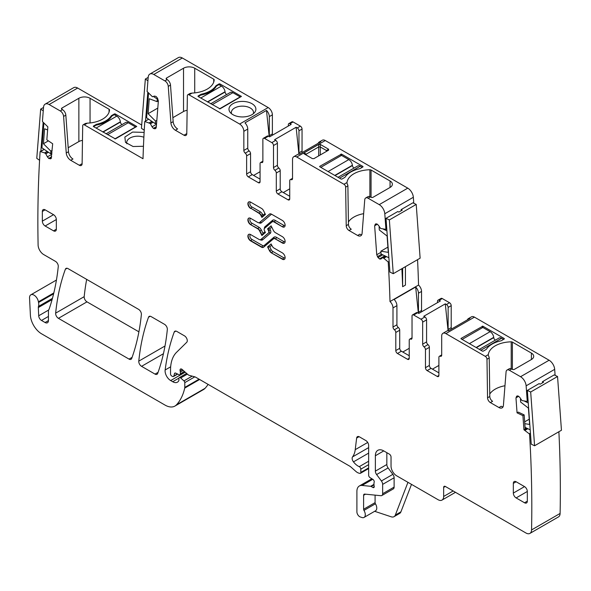 <?xml version="1.0" encoding="UTF-8"?>
<svg xmlns="http://www.w3.org/2000/svg" width="591" height="591" viewBox="0 0 591 591"><rect width="100%" height="100%" fill="white"/><g stroke="black" fill="none" stroke-linecap="round" stroke-linejoin="round"><path stroke-width="0.89" d="M121.982 124.62A2.371 1.374 60 0 1 120.416 122.064L120.379 121.79A5.142 2.97 60 0 0 116.782 116.124L114.262 114.669L111.743 116.124A24.541 14.169 0 0 1 96.074 125.174L93.555 126.629A0.79 0.458 0 0 1 93.555 125.979L96.074 124.531A2.77 1.603 0 0 1 97.035 124.169A24.541 14.169 0 0 0 111.115 116.035A2.77 1.603 0 0 1 111.743 115.481L114.262 114.026A0.79 0.458 180 0 1 115.385 114.026L136.765 126.467L115.385 138.907L93.555 126.629L93.555 125.979M106.025 133.832L125.669 122.485A5.142 2.97 60 0 1 128.247 122.743L135.531 126.954L114.824 138.907M226.649 94.567A2.371 1.374 60 0 1 225.082 92.011L225.045 91.731A5.142 2.97 60 0 0 221.448 86.072L218.929 84.616L216.409 86.072A24.541 14.169 0 0 1 200.741 95.121L198.221 96.577A0.79 0.458 180 0 1 198.221 95.927L200.741 94.471A2.77 1.603 180 0 1 201.701 94.109A24.541 14.169 180 0 0 215.781 85.983A2.77 1.603 180 0 1 216.409 85.429L218.929 83.974A0.79 0.458 180 0 1 220.051 83.974L241.431 96.414L220.051 108.855L198.221 96.577L198.221 95.927M210.691 103.772L230.335 92.432A5.142 2.97 60 0 1 232.906 92.691L240.197 96.894L219.49 108.855M320.795 167.342L341.502 155.389L348.793 159.592L328.086 171.553M353.994 168.088A2.371 1.374 -120 0 1 352.428 165.532L352.391 165.258A5.142 2.97 -120 0 0 348.793 159.592M339.544 178.172L360.259 166.211A5.142 2.97 -120 0 0 357.681 165.96L338.037 177.3M360.259 166.211L362.217 167.342M462.125 339.419L482.832 327.466L490.124 331.669L469.409 343.63M495.317 340.165A2.371 1.374 -120 0 1 493.751 337.609L493.721 337.335A5.142 2.97 -120 0 0 490.124 331.669M480.875 350.241L501.582 338.288A5.142 2.97 -120 0 0 499.011 338.03L479.367 349.377M501.582 338.288L503.539 339.419M47.62 129.917L44.606 128.794L43.424 143.739L48.403 140.865M43.424 143.739L50.841 151.141L50.634 153.734L41.924 147.824L43.874 123.201L44.229 123.438M50.841 151.141L52.163 150.38M50.634 153.734L51.964 152.966M43.254 110.857L40.668 109.099L36.768 158.351L39.582 160.264M43.15 122.285L40.853 151.215M40.668 109.099L43.52 107.451M153.438 96.466L157.25 99.052L157.051 101.645L158.373 100.884M157.051 101.645L149.272 98.741L148.09 113.686L157.804 108.079M157.25 99.052L157.782 98.749M148.09 113.686L155.507 121.089L155.3 123.682L146.59 117.772L148.54 93.142L148.895 93.385M155.507 121.089L156.829 120.32M155.3 123.682L156.63 122.913M147.92 80.797L145.334 79.046L141.434 128.299L144.248 130.212M147.816 92.226L145.534 121.015M145.334 79.046L148.186 77.399M388.871 257.742L381.069 254.027L380.863 251.197L387.895 247.134M380.863 251.197L388.28 252.357L387.09 236.045L379.319 229.973L379.112 227.143L379.503 226.922M386.92 230.859L383.241 229.109M379.887 227.513L379.112 227.143M393.259 273.692L389.912 272.096L386.012 218.338L397.765 211.548L398.881 212.08L402.235 210.145L401.119 209.613L412.873 202.824L416.219 204.42L420.127 258.178L393.259 273.692L389.358 219.933L416.219 204.42M386.012 218.338L389.358 219.933M401.119 209.613L401.2 210.743M524.675 421.834L529.226 419.204M524.808 423.681L529.602 424.434L528.42 408.122L520.649 402.05L520.442 399.221L520.834 398.991M530.193 429.82L525.074 427.374M528.243 402.936L524.564 401.186M521.218 399.59L520.442 399.221M534.582 445.769L531.235 444.173L527.335 390.415L539.088 383.625L540.204 384.157L543.565 382.222L542.449 381.69L554.203 374.901L557.549 376.497L561.45 430.255L534.582 445.769L530.681 392.003L557.549 376.497M527.335 390.415L530.681 392.003M542.449 381.69L542.531 382.813M401.88 268.713A1195.645 690.31 60 0 1 402.641 286.709L405.441 285.091L405.441 266.659M402.641 286.709L402.641 268.27M418.687 313.378A2.371 1.374 -120 0 1 418.465 312.277L421.546 310.497L421.546 291.429A5.94 3.428 -120 0 0 418.546 285.061L390.001 301.543A1195.645 690.31 -120 0 0 388.221 261.998L383.677 258.178L386.44 256.583M418.546 285.061A1195.645 690.31 -120 0 0 417.556 259.663M389.144 261.466L388.221 261.998M148.688 119.197L144.788 121.451A1195.645 690.31 -120 0 0 143.015 158.735L84.373 124.886L87.394 123.142A23.743 13.711 0 0 0 109.52 109.919A1.581 0.916 0 0 0 109.52 109.889A1.581 0.916 0 0 0 109.062 109.246L90.054 98.276A7.912 4.573 0 0 0 78.862 98.276L61.929 108.05A1.581 0.916 0 0 0 61.471 108.692A1.581 0.916 0 0 0 61.929 109.342L62.491 109.66A4.75 2.741 60 0 1 65.837 115.134L68.49 151.71L66.251 153.003L63.599 116.427L65.837 115.134M296.726 156.999L325.272 140.525A5.94 3.428 -120 0 0 322.309 140.23L319.229 142.003A5.94 3.428 -120 0 1 320.802 141.774L299.253 154.214A5.94 3.428 -120 0 0 297.679 154.443L293.764 156.711A5.94 3.428 -120 0 1 296.726 156.999L343.969 184.274A2.371 1.374 -120 0 1 345.646 187.148L346.223 225.703A3.96 2.283 -120 0 0 349.022 230.497L357.629 235.469A6.331 3.657 -120 0 0 360.798 235.779A6.331 3.657 -120 0 0 362.091 233.319L364.743 199.81A4.75 2.741 -120 0 1 365.718 197.97A4.75 2.741 -120 0 1 368.09 198.207L379.23 204.634A7.912 4.573 -120 0 1 384.8 213.75L385.93 229.345L386.773 228.857M346.947 183.129L346.991 182.53A23.743 13.711 180 0 1 369.885 169.757A1.581 0.916 180 0 1 371.059 170.023L390.06 180.994A7.912 4.573 180 0 1 392.38 184.229A7.912 4.573 180 0 1 390.06 187.458L373.128 197.231A1.581 0.916 180 0 1 370.889 197.231L370.328 196.914A4.75 2.741 -120 0 0 367.957 196.677L365.718 197.97M325.272 140.525L407.768 188.152L379.23 204.634M319.679 166.699L340.948 178.977A0.79 0.458 180 0 0 342.063 178.977L344.583 177.522A2.77 1.603 180 0 0 345.21 176.968A24.541 14.169 180 0 1 359.291 168.834A2.77 1.603 180 0 0 360.259 168.472L362.778 167.017L362.778 166.374L341.502 154.096L341.502 155.389M341.502 154.096L319.679 166.374M362.778 166.374A0.79 0.458 180 0 1 362.778 167.017M304.018 152.877L318.689 144.403L320.27 144.403L328.618 149.227L328.618 150.144L313.947 158.61L312.366 158.61L304.018 153.793L304.018 152.877L306.227 154.155L318.689 146.96L318.689 155.876M182.331 57.992L153.786 74.473A7.912 4.573 -120 0 0 149.826 74.082L178.371 57.6A7.912 4.573 -120 0 1 182.331 57.992L268.181 107.562A5.94 3.428 -120 0 1 272.385 114.831L272.385 133.898A2.371 1.374 -120 0 0 272.643 135.08M153.786 74.473L164.919 80.901A4.75 2.741 60 0 1 168.265 86.375L170.917 122.95A6.331 3.657 60 0 0 175.379 130.242L177.618 128.949A6.331 3.657 60 0 1 173.156 121.657L170.917 122.95M168.265 86.375L170.504 85.082A4.75 2.741 60 0 0 167.157 79.608L166.596 79.29A1.581 0.916 180 0 1 166.13 78.64A1.581 0.916 180 0 1 166.596 77.997L166.596 79.29M187.14 110.325A7.912 4.573 0 0 0 183.528 111.522L183.528 68.216L166.596 77.997M183.528 68.216A7.912 4.573 180 0 1 194.72 68.216L194.72 92.898M213.728 82.142L213.728 79.187L194.72 68.216M213.728 79.187A1.581 0.916 180 0 1 214.186 79.837A1.581 0.916 180 0 1 214.186 79.866A23.743 13.711 180 0 1 192.06 93.082L190.08 93.43L187.857 94.715A2.371 1.374 60 0 1 189.039 94.833L239.636 124.044A5.94 3.428 60 0 1 243.839 131.313L247.755 129.052A5.94 3.428 -120 0 0 244.947 122.862L266.497 110.421L269.2 136.58M229.522 106.993A13.453 7.772 180 0 1 246.225 101.726A13.453 7.772 180 0 1 255.349 111.367A13.453 7.772 180 0 1 254.721 112.349A13.453 7.772 180 0 1 242.436 116.944A13.453 7.772 180 0 1 230.15 112.349A13.453 7.772 180 0 1 229.522 106.993M262.84 161.727L261.466 162.525A2.371 1.374 60 0 0 262.374 162.51A2.371 1.374 60 0 0 262.869 161.417L262.869 139.395A2.371 1.374 60 0 1 263.357 138.301A2.371 1.374 60 0 1 264.546 138.42L268.462 136.159L269.622 136.824L291.171 124.383L290.011 123.718L293.092 121.938A2.371 1.374 -120 0 0 291.902 121.827L288.822 123.6A2.371 1.374 -120 0 0 288.334 124.686L288.334 126.023M293.092 121.938L300.368 126.142A2.371 1.374 -120 0 1 302.045 129.052L298.965 130.825A2.371 1.374 -120 0 0 297.288 127.922L300.368 126.142M299.312 154.177A2.371 1.374 -120 0 1 298.965 152.803L302.045 151.023L302.045 129.052M302.045 151.023A2.371 1.374 -120 0 0 302.393 152.397M413.781 203.26L413.345 197.268A7.912 4.573 -120 0 0 407.768 188.152M421.546 310.497A2.371 1.374 -120 0 0 421.804 311.679M412.008 338.333L410.627 339.123A2.371 1.374 60 0 0 411.535 339.108A2.371 1.374 60 0 0 412.03 338.022L412.03 315.993A2.371 1.374 60 0 1 412.518 314.907A2.371 1.374 60 0 1 413.707 315.025L417.623 312.757L418.783 313.429L440.332 300.989L439.172 300.317L442.253 298.544A2.371 1.374 -120 0 0 441.063 298.425L437.99 300.198A2.371 1.374 -120 0 0 437.495 301.284L437.495 302.622M442.253 298.544L449.529 302.74A2.371 1.374 -120 0 1 451.206 305.65L448.133 307.431A2.371 1.374 -120 0 0 446.449 304.52L449.529 302.74M448.473 330.775A2.371 1.374 -120 0 1 448.133 329.401L451.206 327.628L451.206 305.65M451.206 327.628A2.371 1.374 -120 0 0 451.554 329.002M555.112 375.337L554.676 369.345A7.912 4.573 -120 0 0 549.098 360.229L474.433 317.123A5.94 3.428 -120 0 0 471.47 316.828L468.39 318.608A5.94 3.428 -120 0 0 467.4 319.849M386.839 452.684L386.839 464.511L375.366 471.138L375.366 455.75A11.872 6.856 -120 0 1 377.826 450.32A11.872 6.856 -120 0 1 383.766 450.903L389.358 454.139A2.371 1.374 -120 0 1 391.043 457.042L391.043 466.092A7.912 4.573 -120 0 0 396.635 475.792L438.057 499.698A7.912 4.573 -120 0 0 442.016 500.089A7.912 4.573 -120 0 0 443.649 496.47L443.649 487.42A2.371 1.374 -120 0 1 444.144 486.334A2.371 1.374 -120 0 1 445.333 486.452L525.968 533.008A7.912 4.573 -120 0 0 529.928 533.4L558.473 516.918A7.912 4.573 -120 0 0 560.105 513.446A1195.645 690.31 -120 0 0 558.879 431.74M53.825 292.929L38.415 301.831A6.331 3.657 -120 0 0 35.32 296.106A6.331 3.657 -120 0 0 30.85 294.813A6.331 3.657 -120 0 0 29.55 298.027L30.4 315.195A15.831 9.138 -120 0 0 41.577 333.812L165.029 405.086A19.791 11.428 -120 0 0 174.921 406.069L203.467 389.587A19.791 11.428 -120 0 0 205.055 388.309A75.197 43.416 -120 0 0 208.098 384.386M141.692 125.011L77.665 88.044A7.912 4.573 -120 0 0 73.705 87.653L45.16 104.134A7.912 4.573 -120 0 0 43.542 107.207L42.449 121.044A0.79 0.458 -120 0 0 42.781 121.894L47.864 126.851L46.837 139.808L52.688 143.776L51.144 158.506M86.678 279.388A277.039 159.954 -120 0 0 84.195 296.66A3.96 2.283 -120 0 0 86.973 301.853L138.9 331.832M253.317 113.745A11.081 6.398 0 0 0 253.517 112.534A11.081 6.398 0 0 0 242.894 106.144A11.081 6.398 0 0 0 231.805 110.731A11.081 6.398 0 0 0 231.354 112.534A11.081 6.398 0 0 0 231.362 112.8A11.081 6.398 0 0 0 231.554 113.745M253.635 175.424L260.07 171.708M289.73 188.832L283.296 192.548M318.689 144.403L318.689 146.96L320.27 146.96L326.417 150.498L326.417 151.414M320.27 144.403L320.27 154.96M306.227 154.155L306.227 155.064M402.796 352.022L409.231 348.306M438.891 365.43L432.457 369.146M143.872 137.245A11.081 6.398 0 0 0 138.228 136.196A11.081 6.398 0 0 0 127.139 140.791A11.081 6.398 0 0 0 126.688 142.586A11.081 6.398 0 0 0 126.703 142.852A11.081 6.398 0 0 0 126.888 143.798M262.175 235.358L263.017 233.334L264.99 231.657M267.583 246.92L269.422 250.606A3.797 2.194 60 0 0 271.513 252.963L282.372 259.227A3.878 2.238 60 0 0 284.315 259.419A3.878 2.238 60 0 0 284.906 256.317A3.878 2.238 60 0 0 282.372 252.896L274.047 248.094A3.561 2.054 60 0 1 272.089 245.886L271.114 243.928L267.583 246.92L269.784 246.898L271.195 249.727A2.615 1.507 -120 0 0 272.636 251.345A1.189 0.687 -60 0 1 271.794 252.8A3.797 2.194 -120 0 1 269.703 250.444L271.195 249.727M262.175 217.274L263.017 215.25L262.692 214.599A4.75 2.741 -120 0 0 260.077 211.652L251.759 206.85A1.189 0.687 -60 0 1 250.916 208.305L259.242 213.107A1.189 0.687 -60 0 0 260.077 211.652M271.764 227.136L269.784 228.813L267.583 228.835L271.114 225.843L273.397 230.416A3.561 2.054 -120 0 0 275.354 232.625L282.372 236.673A3.878 2.238 -120 0 1 284.906 240.094A3.878 2.238 -120 0 1 284.315 243.204A3.878 2.238 -120 0 1 282.372 243.012L282.653 242.849A1.189 0.687 120 0 0 283.495 241.394A2.689 1.551 -120 0 0 285.113 241.283M87.394 123.142L85.429 123.475L83.191 124.767A2.371 1.374 60 0 1 84.373 124.886M82.075 164.217A3.96 2.283 60 0 1 81.558 163.973L79.32 165.266L70.713 160.294A6.331 3.657 60 0 1 66.251 153.003M186.741 134.164A3.96 2.283 60 0 1 186.224 133.921L183.986 135.213L175.379 130.242M349.022 230.497L351.261 229.205A3.96 2.283 -120 0 1 348.461 224.41L347.885 185.855A2.371 1.374 -120 0 0 347.412 184.266L346.947 183.092M531.383 353.071L531.383 359.535A7.912 4.573 180 0 0 533.703 356.307A7.912 4.573 180 0 0 531.383 353.071L512.382 342.1A1.581 0.916 180 0 0 511.215 341.834A23.743 13.711 180 0 0 488.314 354.607L488.269 355.169M488.277 355.206L488.735 356.343A2.371 1.374 -120 0 1 489.215 357.932L486.977 359.225A2.371 1.374 -120 0 0 485.292 356.351L445.895 333.605A5.94 3.428 -120 0 0 442.925 333.309A5.94 3.428 -120 0 0 441.691 336.028L441.691 355.147A2.371 1.374 -120 0 1 441.204 356.233A2.371 1.374 -120 0 1 440.295 356.247L441.669 355.457M489.791 396.487L487.553 397.78A3.96 2.283 -120 0 0 490.353 402.574L492.591 401.282A3.96 2.283 -120 0 1 489.791 396.487L489.215 357.932M172.868 117.675L183.528 111.522M170.504 85.082L173.156 121.657M266.497 110.421A5.94 3.428 -120 0 1 269.304 116.612L269.304 135.679A2.371 1.374 -120 0 0 269.526 136.772M290.011 123.718A2.371 1.374 -120 0 0 288.822 123.6M268.462 136.159A2.371 1.374 -120 0 0 267.28 136.041L263.357 138.301M250.554 153.608L246.632 155.869L246.632 173.968L250.554 171.708L250.554 153.608A2.371 1.374 -120 0 0 249.151 150.89A2.371 1.374 -120 0 1 247.755 148.171L247.755 129.052M250.554 171.708A2.371 1.374 -120 0 0 252.231 174.618L260.07 179.139M293.764 156.711A5.94 3.428 -120 0 0 292.53 159.43L292.53 178.548A2.371 1.374 -120 0 1 292.043 179.634A2.371 1.374 -120 0 1 291.134 179.649A2.371 1.374 60 0 0 290.225 179.664A2.371 1.374 60 0 0 289.73 180.757L289.73 198.849A2.371 1.374 60 0 1 289.243 199.935A2.371 1.374 60 0 1 288.053 199.817L277.977 194.003A2.371 1.374 60 0 1 276.3 191.092L280.215 188.832L280.215 170.74A2.371 1.374 -120 0 0 278.819 168.014A2.371 1.374 -120 0 1 277.415 165.295L277.415 143.266A2.371 1.374 -120 0 0 275.738 140.363L274.586 139.698L296.135 127.25L298.906 154.17M280.215 188.832A2.371 1.374 -120 0 0 281.9 191.743L289.73 196.264M298.965 152.803L298.965 130.825M296.135 127.25L297.288 127.922M319.229 142.003A5.94 3.428 -120 0 0 318.239 143.251M357.629 235.469L359.867 234.176A6.331 3.657 -120 0 0 361.714 234.782M348.424 221.98A23.743 13.711 180 0 1 363.65 213.669M418.362 313.186L415.665 287.019L394.116 299.46A5.94 3.428 -120 0 1 396.916 305.65L396.916 324.769A2.371 1.374 -120 0 0 398.319 327.488A2.371 1.374 -120 0 1 399.715 330.206L399.715 348.306A2.371 1.374 -120 0 0 401.392 351.217L409.231 355.738M418.465 312.277L418.465 293.21A5.94 3.428 -120 0 0 415.665 287.019M439.172 300.317A2.371 1.374 -120 0 0 437.99 300.198M417.623 312.757A2.371 1.374 -120 0 0 416.441 312.639L412.518 314.907M440.295 356.247A2.371 1.374 60 0 0 439.386 356.27A2.371 1.374 60 0 0 438.891 357.356L438.891 375.448A2.371 1.374 60 0 1 438.404 376.541A2.371 1.374 60 0 1 437.214 376.423L427.138 370.601A2.371 1.374 60 0 1 425.461 367.698L429.376 365.43L429.376 347.338A2.371 1.374 -120 0 0 427.98 344.619A2.371 1.374 -120 0 1 426.584 341.894L426.584 319.871A2.371 1.374 -120 0 0 424.899 316.961L423.747 316.296L445.296 303.855L448.074 330.775M468.39 318.608A5.94 3.428 -120 0 1 469.963 318.372L448.414 330.812A5.94 3.428 -120 0 0 446.84 331.049L442.925 333.309M429.376 365.43A2.371 1.374 -120 0 0 431.061 368.341L438.891 372.862M448.133 329.401L448.133 307.431M445.296 303.855L446.449 304.52M461.002 338.776L482.271 351.054A0.79 0.458 180 0 0 483.394 351.054L485.913 349.599A2.77 1.603 180 0 0 486.533 349.045A24.541 14.169 180 0 1 500.621 340.911A2.77 1.603 180 0 0 501.582 340.549L504.101 339.094A0.79 0.458 0 0 0 504.101 338.451L482.832 326.173L482.832 327.466M482.832 326.173L461.002 338.451M489.754 394.049A23.743 13.711 180 0 1 504.973 385.746M531.383 359.535L514.458 369.309A1.581 0.916 180 0 1 512.22 369.309L511.658 368.983A4.75 2.741 -120 0 0 509.279 368.754L507.041 370.047A4.75 2.741 -120 0 0 506.073 371.887L503.414 405.396A6.331 3.657 -120 0 1 502.121 407.856A6.331 3.657 -120 0 1 498.959 407.539L490.353 402.574M498.959 407.539L501.198 406.246A6.331 3.657 -120 0 0 503.037 406.852M517.014 396L515.965 397.854L517.051 412.843L518.314 412.112L524.165 414.904L525.192 429.044L526.707 428.157L523.936 429.775L522.909 415.628L524.165 414.904M407.953 482.322L395.335 515.064A7.912 4.573 -120 0 1 394.034 516.667A7.912 4.573 -120 0 1 391.235 516.807L374.657 511.304M411.506 484.376L400.927 511.828L395.335 515.064M386.839 464.511A3.96 2.283 -120 0 0 388.095 467.924L376.615 474.551L381.394 480.971A3.96 2.283 -120 0 1 382.643 484.384L382.643 493.721A3.96 2.283 -120 0 1 381.823 495.539A3.96 2.283 -120 0 1 380.914 495.709L364.647 494.098A2.371 1.374 -120 0 0 364.108 494.209A2.371 1.374 -120 0 0 363.613 495.295L363.613 509.257A1.581 0.916 -120 0 0 363.967 510.402A5.94 3.428 -120 0 1 364.063 517.42A5.94 3.428 -120 0 1 361.965 517.524L360.281 516.962A3.96 2.283 -120 0 1 356.898 511.85L356.898 491.417A11.872 6.856 -120 0 1 359.358 485.979A11.872 6.856 -120 0 1 362.084 485.455L370.638 486.297A1.98 1.145 -120 0 1 371.17 486.482L372.847 487.457A1.98 1.145 -120 0 0 373.837 487.553A1.98 1.145 -120 0 0 374.155 486.009A3.96 2.283 -120 0 1 373.97 484.746L373.97 483.386A3.96 2.283 -120 0 1 374.155 482.33A1.98 1.145 -120 0 0 372.906 479.412L369.996 477.594A1.98 1.145 -120 0 1 368.651 475.208L368.651 445.415A3.96 2.283 -120 0 0 365.851 440.568L359.417 436.852A3.96 2.283 -120 0 0 357.437 436.653A3.96 2.283 -120 0 0 356.639 438.057L355.228 449.662A27.703 15.994 -120 0 1 352.546 456.902A3.96 2.283 -120 0 0 353.47 461.867A12.662 7.314 -120 0 0 359.247 466.668A1.98 1.145 -120 0 1 360.813 469.173L360.813 472.408A1.98 1.145 -120 0 1 360.407 473.317A1.98 1.145 -120 0 1 359.779 473.369L358.796 473.11A7.912 4.573 -120 0 1 355.9 471.433L351.054 467.141A7.912 4.573 -120 0 0 349.606 466.085L195.599 377.169A3.96 2.283 -120 0 0 194.875 376.859L189.319 375.374A3.96 2.283 -120 0 1 187.872 374.539L182.146 369.456A2.371 1.374 -120 0 0 180.521 369.028A2.371 1.374 -120 0 0 180.137 370.845A3.96 2.283 -120 0 1 180.307 372.071L180.307 373.837A1.98 1.145 -120 0 1 179.9 374.746A1.98 1.145 -120 0 1 179.036 374.709L175.712 373.128A1.98 1.145 -120 0 0 174.847 373.091A1.98 1.145 -120 0 0 174.485 373.608L173.835 376.009A1.98 1.145 -120 0 1 173.473 376.526A1.98 1.145 -120 0 1 172.483 376.43L171.663 375.95A1.581 0.916 -120 0 1 170.54 374.014L170.54 369.936A43.535 25.132 -120 0 1 176.583 352.28L186.726 342.3A3.96 2.283 -120 0 0 186.978 339.071A3.96 2.283 -120 0 0 184.481 335.851L176.835 331.44A3.96 2.283 -120 0 0 174.855 331.241A3.96 2.283 -120 0 0 174.197 332.076A277.039 159.954 -120 0 0 165.14 369.996A7.912 4.573 -120 0 0 170.681 380.56L172.69 381.72A9.5 5.482 -120 0 0 177.44 382.185A9.5 5.482 -120 0 0 178.778 380.744A1.98 1.145 -120 0 0 178.91 380.139L178.91 378.521A1.98 1.145 -120 0 1 179.317 377.619A1.98 1.145 -120 0 1 180.669 377.981L183.956 380.892A1.581 0.916 -120 0 1 184.791 382.621L184.791 387.423A3.96 2.283 -120 0 1 184.717 388.095A75.197 43.416 -120 0 1 176.51 404.791A19.791 11.428 -120 0 1 174.921 406.069M381.823 495.539L393.296 488.912A3.96 2.283 -120 0 0 394.116 487.102L394.116 477.757A3.96 2.283 -120 0 0 392.867 474.344L388.095 467.924M364.063 517.42L375.536 510.794A5.94 3.428 -120 0 0 375.44 503.776A1.581 0.916 -120 0 1 375.086 502.631L375.086 495.132M394.034 516.667L399.627 513.439A7.912 4.573 -120 0 0 400.927 511.828M143.458 146.273L133.071 146.509L125.491 142.401L124.864 137.046L132.576 132.066L144.123 132.384M82.474 140.385A7.912 4.573 0 0 0 78.862 141.574L78.862 98.276M68.201 147.728L78.862 141.574M70.713 160.294L72.952 159.009A6.331 3.657 60 0 1 68.49 151.71M259.612 222.46L269.422 214.127A3.797 2.194 60 0 1 269.614 213.994A3.797 2.194 60 0 1 271.513 214.186L282.372 220.45A3.878 2.238 60 0 1 284.906 223.871A3.878 2.238 60 0 1 284.315 226.981A3.878 2.238 60 0 1 282.372 226.789L274.047 221.98A3.561 2.054 60 0 0 272.266 221.802A3.561 2.054 60 0 0 272.089 221.928L264.465 228.407A2.135 1.234 60 0 0 264.465 230.601L265.425 232.529L261.894 235.521L259.612 230.948A3.561 2.054 60 0 0 257.654 228.739L250.636 224.683A3.878 2.238 60 0 1 248.102 221.27A3.878 2.238 60 0 1 248.7 218.16A3.878 2.238 60 0 1 250.636 218.352L257.654 222.401A3.561 2.054 60 0 0 259.434 222.578L259.715 222.415A3.561 2.054 -120 0 0 259.892 222.297A1.189 0.968 -130.3 0 1 261.385 222.8L271.195 214.467A1.189 0.968 49.7 0 0 269.703 213.964L259.612 222.46A3.561 2.054 60 0 1 259.434 222.578M513.335 483.379L513.335 493.079A3.96 2.283 -120 0 0 516.135 497.925L524.527 502.771A3.96 2.283 -120 0 0 526.507 502.963A3.96 2.283 -120 0 0 527.327 501.153L527.327 491.461A3.96 2.283 -120 0 0 524.527 486.615L516.135 481.768A3.96 2.283 -120 0 0 514.155 481.569A3.96 2.283 -120 0 0 513.335 483.379L516.135 481.768M45.138 225.998L53.537 230.845A3.96 2.283 -120 0 0 55.517 231.037A3.96 2.283 -120 0 0 56.337 229.227L56.337 219.534A3.96 2.283 -120 0 0 53.537 214.688L45.138 209.842A3.96 2.283 -120 0 0 43.158 209.642A3.96 2.283 -120 0 0 42.345 211.452L42.345 221.152A3.96 2.283 -120 0 0 45.138 225.998L56.337 219.534M250.636 208.468A3.878 2.238 -120 0 1 248.102 205.047A3.878 2.238 -120 0 1 248.7 201.937A3.878 2.238 -120 0 1 250.636 202.129L261.495 208.401A3.797 2.194 -120 0 1 263.586 210.758L265.425 214.444L261.894 217.436L260.919 215.479A3.561 2.054 -120 0 0 258.961 213.27L250.916 208.305A3.878 2.238 -120 0 1 248.419 205.011A3.878 2.238 -120 0 1 248.841 201.863M250.761 234.649A2.689 1.551 -120 0 0 249.927 236.636A2.689 1.551 -120 0 0 251.759 239.296A1.189 0.687 -60 0 1 250.916 240.744L250.636 240.906A3.878 2.238 -120 0 1 248.102 237.493A3.878 2.238 -120 0 1 248.7 234.383A3.878 2.238 -120 0 1 250.636 234.575L258.961 239.377A3.561 2.054 -120 0 0 260.742 239.554A3.561 2.054 -120 0 0 260.919 239.429L268.543 232.957A2.135 1.234 -120 0 0 268.543 230.763L267.583 228.835M250.636 240.906L261.495 247.178A3.797 2.194 -120 0 0 263.394 247.363A3.797 2.194 -120 0 0 263.586 247.23L273.397 238.904A3.561 2.054 -120 0 1 273.574 238.779A3.561 2.054 -120 0 1 275.354 238.956L282.372 243.012M375.366 471.138A3.96 2.283 -120 0 0 376.615 474.551M52.436 298.352L38.474 306.419A7.912 4.573 -120 0 0 38.541 302.503A7.912 4.573 -120 0 1 38.415 301.831M38.474 306.419A3.96 2.283 -120 0 0 38.326 307.549L38.703 315.779A3.96 2.283 -120 0 0 41.496 320.448L45.079 322.516A4.75 2.741 -120 0 0 47.45 322.752A4.75 2.741 -120 0 0 48.432 320.581L48.432 311.08A3.96 2.283 -120 0 1 48.787 309.714A7.912 4.573 -120 0 0 49.216 308.842A288.12 166.352 -120 0 0 58.265 266.578A3.96 2.283 -120 0 0 55.488 261.377L43.704 254.573A7.912 4.573 -120 0 1 38.105 245.036A1195.645 690.31 -120 0 1 38.105 244.881A1195.645 690.31 -120 0 1 40.107 151.651A0.79 0.458 -120 0 1 40.432 151.599L44.576 152.892L47.177 151.385M44.576 152.892L45.81 153.8L47.376 156.866L51.86 154.281M51.033 158.587L48.905 158.565L47.376 156.866M77.665 88.044L49.119 104.526L60.252 110.953A4.75 2.741 60 0 1 63.599 116.427M83.191 124.767A2.371 1.374 60 0 0 82.696 125.817L82.119 163.707A3.96 2.283 60 0 1 81.299 165.465A3.96 2.283 60 0 1 79.32 165.266M144.788 121.451L150.284 123.526L152.042 126.806L156.519 124.221M149.826 74.082A7.912 4.573 -120 0 0 148.208 77.155L147.078 91.442L152.412 96.747L154.48 96.06L156.105 96.496L157.435 98.062L158.366 100.921L156.268 127.457L154.997 128.816L153.372 128.38L152.042 126.806M187.857 94.715A2.371 1.374 60 0 0 187.362 95.764L186.786 133.655A3.96 2.283 60 0 1 185.966 135.413A3.96 2.283 60 0 1 183.986 135.213M246.632 155.869A2.371 1.374 -120 0 0 245.235 153.15A2.371 1.374 60 0 1 243.839 150.432L243.839 131.313M246.632 173.968A2.371 1.374 -120 0 0 248.316 176.879L258.393 182.693A2.371 1.374 -120 0 0 259.575 182.811A2.371 1.374 -120 0 0 260.07 181.725L260.07 163.626A2.371 1.374 -120 0 1 260.557 162.54A2.371 1.374 -120 0 1 261.466 162.525M277.415 165.295L273.5 167.556L273.5 145.534A2.371 1.374 -120 0 0 271.823 142.623L264.546 138.42M273.5 167.556A2.371 1.374 -120 0 0 274.904 170.282A2.371 1.374 60 0 1 276.3 173L280.215 170.74M276.3 191.092L276.3 173M399.715 330.206L395.8 332.474A2.371 1.374 -120 0 0 394.396 329.756A2.371 1.374 60 0 1 393 327.03L393 307.911L396.916 305.65M395.8 332.474L395.8 350.566A2.371 1.374 -120 0 0 397.477 353.477L407.554 359.291A2.371 1.374 -120 0 0 408.736 359.409A2.371 1.374 -120 0 0 409.231 358.323L409.231 340.224A2.371 1.374 -120 0 1 409.726 339.138A2.371 1.374 -120 0 1 410.627 339.123M426.584 341.894L422.661 344.161L422.661 322.132A2.371 1.374 -120 0 0 420.984 319.221L413.707 315.025M422.661 344.161A2.371 1.374 -120 0 0 424.065 346.88A2.371 1.374 60 0 1 425.461 349.599L429.376 347.338M425.461 367.698L425.461 349.599M487.553 397.78L486.977 359.225M511.658 368.983L509.42 370.276A4.75 2.741 -120 0 0 507.041 370.047M528.088 400.757L527.061 401.348A0.79 0.458 -120 0 1 526.884 401.385L521.927 400.565L519.858 397.484L518.425 396.14L517.132 395.94M517.051 412.843L522.909 415.628M375.684 223.93L374.642 225.777L376.74 254.743L380.944 252.32M375.81 223.871L377.102 224.063L378.528 225.407L380.604 228.488L385.93 229.345M383.677 258.178L382.547 257.713L380.855 259.05M380.966 258.976L379.636 259.006L385.014 255.903M376.74 254.743L378.011 257.573L379.636 259.006M141.375 314.552A3.96 2.283 -120 0 0 138.597 309.359L68.002 268.602A3.96 2.283 -120 0 0 66.029 268.41A3.96 2.283 -120 0 0 65.365 269.245A277.039 159.954 -120 0 0 55.65 313.141A3.96 2.283 -120 0 0 58.428 318.335L129.052 359.106A3.96 2.283 -120 0 0 131.032 359.306A3.96 2.283 -120 0 0 131.697 358.464A277.039 159.954 -120 0 0 141.375 314.552M155.027 374.103A3.96 2.283 -120 0 0 157.007 374.302A3.96 2.283 -120 0 0 157.671 373.46A277.039 159.954 -120 0 0 167.327 329.527A3.96 2.283 -120 0 0 164.542 324.341L151.148 316.606A3.96 2.283 -120 0 0 149.168 316.414A3.96 2.283 -120 0 0 148.511 317.249A277.039 159.954 -120 0 0 138.782 361.138A3.96 2.283 -120 0 0 141.567 366.331L155.027 374.103L158.07 372.352M390.001 301.543A5.94 3.428 60 0 1 393 307.911M509.42 370.276L520.553 376.711A7.912 4.573 -120 0 1 526.13 385.827L527.224 400.934A0.79 0.458 -120 0 1 527.061 401.348M530.482 433.705L529.558 434.237A0.79 0.458 -120 0 0 529.24 433.809L523.936 429.775M529.928 533.4A7.912 4.573 -120 0 0 531.56 529.928A1195.645 690.31 -120 0 0 529.558 434.237M40.158 151.614L44.133 149.324L40.218 151.591M49.119 104.526A7.912 4.573 -120 0 0 45.16 104.134M116.782 116.124L96.074 128.084M102.775 131.956L120.379 121.79M120.416 122.064L103.033 132.096M107.532 134.696L128.247 122.743M221.448 86.072L200.741 98.032M207.441 101.896L225.045 91.731M225.082 92.011L207.692 102.044M212.199 104.644L232.906 92.691M352.428 165.532L335.045 175.571M334.787 175.424L352.391 165.258M493.751 337.609L476.368 347.641M476.117 347.501L493.721 337.335M346.991 182.53L343.969 184.274M370.328 196.914L368.09 198.207M239.636 124.044L268.181 107.562M167.157 79.608L164.919 80.901M192.06 93.082L189.039 94.833M271.653 214.267A2.615 1.507 -120 0 0 271.195 214.467M258.806 222.748A4.75 2.741 -120 0 0 261.385 222.8M250.761 218.426A2.689 1.551 -120 0 0 249.927 220.413A2.689 1.551 -120 0 0 251.759 223.073A1.189 0.687 -60 0 1 250.916 224.528A3.878 2.238 -120 0 1 248.419 221.233A3.878 2.238 -120 0 1 248.841 218.086M259.612 230.948L261.385 230.069A4.75 2.741 -120 0 0 258.777 227.121L251.759 223.073M261.385 230.069L263.017 233.334M265.064 227.897A1.189 0.968 49.7 0 0 264.931 226.774A3.324 1.921 -120 0 0 264.413 228.444M264.931 226.774L272.562 220.295A4.75 2.741 -120 0 1 275.17 220.369L283.495 225.171A2.689 1.551 -120 0 0 285.113 225.06M271.764 245.221L269.784 246.898M285.113 257.506A2.689 1.551 -120 0 1 283.495 257.617L272.636 251.345M250.761 202.203A2.689 1.551 -120 0 0 249.927 204.19A2.689 1.551 -120 0 0 251.759 206.85M264.99 213.573L263.017 215.25M273.722 238.712A3.561 2.054 -120 0 1 273.855 238.616A3.561 2.054 -120 0 1 275.635 238.794A1.189 0.687 120 0 0 276.477 237.338A4.75 2.741 -120 0 0 273.862 237.272L264.044 245.605A2.615 1.507 -120 0 1 262.618 245.56L251.759 239.296M276.477 237.338L283.495 241.394M260.114 239.724A4.75 2.741 -120 0 0 262.692 239.776L270.316 233.297A3.324 1.921 -120 0 0 270.316 229.884L269.784 228.813M258.777 227.121A1.189 0.687 -60 0 1 257.935 228.577L250.636 224.683M262.145 235.307L259.892 230.785A3.561 2.054 -120 0 0 257.935 228.577L257.654 228.739M272.51 221.662A1.189 0.968 49.7 0 0 272.562 220.295M274.047 221.98L274.327 221.817A1.189 0.687 120 0 0 275.17 220.369M282.372 226.789L274.327 221.817A3.561 2.054 -120 0 0 272.547 221.647A3.561 2.054 -120 0 0 272.414 221.736M284.448 226.892A3.878 2.238 -120 0 1 282.653 226.626A1.189 0.687 120 0 0 283.495 225.171M271.143 243.98L267.863 246.757L269.422 250.606M283.495 257.617A1.189 0.687 -60 0 1 282.653 259.072L271.513 252.963M282.372 259.227L282.653 259.072A3.878 2.238 -120 0 0 284.448 259.331M262.145 217.222L261.2 215.316L262.692 214.599M260.919 215.479L261.2 215.316A3.561 2.054 -120 0 0 259.242 213.107L258.961 213.27M271.143 225.895L267.863 228.673L268.824 230.601L270.316 229.884M262.692 239.776A1.189 0.968 49.7 0 0 261.2 239.274L268.824 232.795A1.189 0.968 -130.3 0 1 270.316 233.297M268.543 232.957L268.824 232.795A2.135 1.234 -120 0 0 268.824 230.601L268.543 230.763M248.841 234.309A3.878 2.238 -120 0 0 248.419 237.456A3.878 2.238 -120 0 0 250.916 240.744L261.776 247.016A1.189 0.687 120 0 0 262.618 245.56M264.051 245.597A1.189 0.968 -130.3 0 1 264.184 246.728M261.495 247.178L261.776 247.016A3.797 2.194 -120 0 0 263.534 247.274M273.862 237.272A1.189 0.968 -130.3 0 1 273.818 238.638M275.354 238.956L282.653 242.849A3.878 2.238 -120 0 0 284.448 243.108M220.051 83.974L220.051 85.267M218.929 83.974L218.929 84.616M216.409 85.429L216.409 86.072M215.781 87.054L215.781 85.983M201.701 94.922L201.701 94.109M200.741 95.121L200.741 94.471M328.618 149.227L326.417 150.498M340.948 154.096L340.948 155.714M390.06 180.994L390.06 187.458M371.059 170.023L371.059 197.32M369.885 169.757L369.885 196.685M504.101 339.094L504.101 338.451M482.271 326.173L482.271 327.783M511.215 341.834L511.215 368.762M512.382 342.1L512.382 369.397M115.385 114.026L115.385 115.319M114.262 114.026L114.262 114.669M111.743 115.481L111.743 116.124M111.115 117.107L111.115 116.035M97.035 124.982L97.035 124.169M96.074 125.174L96.074 124.531M109.062 112.194L109.062 109.246M90.054 98.276L90.054 122.95M61.929 108.05L61.929 109.342M513.335 493.079L524.527 486.615M527.327 491.461L516.135 497.925M524.527 502.771L527.327 501.153M53.537 230.845L56.337 229.227M45.138 209.842L42.345 211.452M42.345 221.152L53.537 214.688M383.766 450.903L375.366 455.75M392.867 474.344L381.394 480.971M394.116 477.757L382.643 484.384M394.116 487.102L382.643 493.721M365.526 494.187L363.613 495.295M375.086 502.631L363.613 509.257M375.44 503.776L363.967 510.402M53.611 293.801L38.541 302.503M52.097 299.6L38.326 307.549M38.703 315.779L48.61 310.053M48.432 316.444L41.496 320.448M45.079 322.516L48.432 320.581M45.81 153.8L48.477 152.264M48.706 158.432L51.661 156.726M48.905 158.565L51.646 156.984M50.331 158.868L51.351 158.277M60.252 110.953L62.491 109.66M150.476 123.748L153.143 122.211M153.372 128.38L156.327 126.673M153.571 128.513L156.305 126.925M154.997 128.816L156.017 128.225M247.755 148.171L243.839 150.432M245.235 153.15L249.151 150.89M252.231 174.618L248.316 176.879M258.393 182.693L260.07 181.725M275.738 140.363L271.823 142.623M277.415 143.266L273.5 145.534M278.819 168.014L274.904 170.282M277.977 194.003L281.9 191.743M288.053 199.817L289.73 198.849M291.134 179.649L292.508 178.859M347.885 185.855L345.646 187.148M348.461 224.41L346.223 225.703M396.916 324.769L393 327.03M394.396 329.756L398.319 327.488M395.8 350.566L399.715 348.306M401.392 351.217L397.477 353.477M407.554 359.291L409.231 358.323M424.899 316.961L420.984 319.221M426.584 319.871L422.661 322.132M427.98 344.619L424.065 346.88M427.138 370.601L431.061 368.341M437.214 376.423L438.891 375.448M488.314 354.607L485.292 356.351M516.416 396.465L517.435 395.874M515.965 397.854L518.684 396.288M374.642 225.777L377.361 224.211M375.093 224.388L376.112 223.797M379.444 258.917L384.815 255.814M378.011 257.573L382.754 254.832M377.435 256.679L381.594 254.278M67.086 268.255L65.365 269.245M84.195 296.66L55.65 313.141M86.973 301.853L58.428 318.335M132.096 357.356L129.052 359.106M150.232 316.259L148.511 317.249M165.015 345.994L138.782 361.138M163.441 353.706L141.567 366.331M269.304 116.612L272.385 114.831M269.304 135.679L272.385 133.898M413.345 197.268L384.8 213.75M383.766 258.237L386.544 256.634M418.465 293.21L421.546 291.429M474.433 317.123L445.895 333.605M549.098 360.229L520.553 376.711M554.676 369.345L526.13 385.827M528.066 400.447L527.224 400.934M525.155 428.46L526.145 427.884M525.17 428.66L526.337 427.98M524.047 429.797L526.81 428.202M525.007 430.255L527.763 428.66M525.089 430.307L527.866 428.704M530.437 433.122L529.24 433.809M560.105 513.446L531.56 529.928M445.333 486.452L443.649 487.42M453.164 490.973L443.649 496.47M372.729 479.301L362.084 485.455M373.97 484.376L370.638 486.297M373.97 484.871L371.17 486.482M374.251 486.644L372.847 487.457M359.055 436.668L356.639 438.057M367.713 442.452L355.228 449.662M368.651 447.609L352.546 456.902M368.651 453.105L353.47 461.867M368.651 461.239L359.247 466.668M368.651 464.652L360.813 469.173M368.651 467.887L360.813 472.408M182.301 369.597L180.137 370.845M183.203 370.402L180.307 372.071M184.407 371.466L180.307 373.837M175.475 373.039L174.485 373.608M177.426 373.94L173.835 376.009M175.911 331.086L174.197 332.076M170.666 366.804L165.14 369.996M185.205 372.175L170.681 380.56M178.97 378.092L172.69 381.72M187.384 374.103L180.669 377.981M192.186 376.142L183.956 380.892M194.794 376.844L184.791 382.621M199.071 379.171L184.791 387.423M199.625 379.496L184.717 388.095M205.055 388.309L176.51 404.791M44.244 149.397L40.432 151.599M44.665 152.929L47.25 151.436M45.625 153.579L48.211 152.086M149.242 122.832L151.843 121.332M149.331 122.876L151.917 121.384M150.284 123.526L152.877 122.034M382.569 257.706L385.384 256.08L382.547 257.713M382.724 257.72L385.48 256.125M262.869 161.21L260.557 162.54M290.225 179.664L292.53 178.334M412.03 337.808L409.726 339.138M439.386 356.27L441.691 354.932M455.484 492.318L442.016 500.089M371.857 478.762L359.358 485.979M368.651 468.552L360.407 473.317M184.865 371.872L179.9 374.746M177.714 374.081L173.473 376.526M186.601 373.416L179.317 377.619M56.441 280.045L30.85 294.813"/></g></svg>
